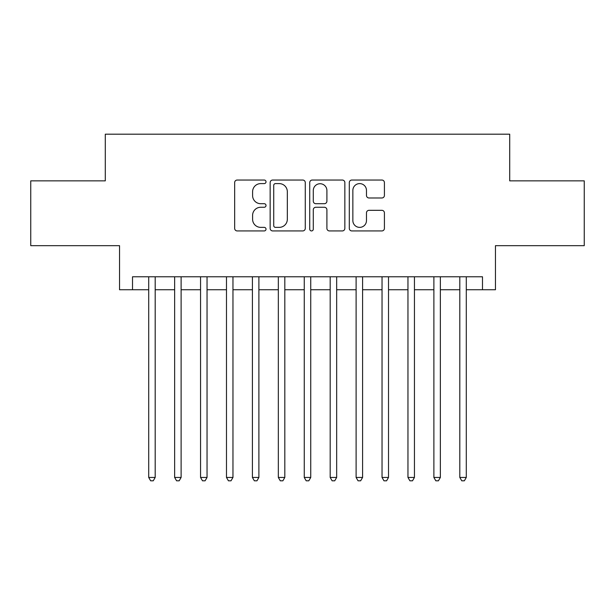 <?xml version="1.0" encoding="UTF-8"?>
<svg xmlns="http://www.w3.org/2000/svg" width="615" height="615" viewBox="0 0 615 615"><rect width="100%" height="100%" fill="white"/><g stroke="black" fill="none" stroke-linecap="round" stroke-linejoin="round"><path stroke-width="0.92" d="M266.018 181.817A1.784 1.784 0 0 0 264.242 180.041L237.206 180.041A2.545 2.545 0 0 0 234.661 182.586L234.661 228.388A2.545 2.545 0 0 0 237.206 230.933L264.242 230.933A1.784 1.784 0 0 0 266.018 229.149A1.784 1.784 0 0 0 264.242 227.373L260.745 227.373A8.141 8.141 0 0 1 252.596 219.224L252.596 215.411A8.141 8.141 0 0 1 260.745 207.263L264.242 207.263A1.784 1.784 0 0 0 266.018 205.487A1.784 1.784 0 0 0 264.242 203.703L260.745 203.703A8.141 8.141 0 0 1 252.596 195.562L252.596 191.742A8.141 8.141 0 0 1 260.745 183.601L264.242 183.601A1.784 1.784 0 0 0 266.018 181.817M381.869 197.976A2.545 2.545 0 0 0 384.413 195.432L384.413 182.586A2.545 2.545 0 0 0 381.869 180.041L351.842 180.041A2.545 2.545 0 0 0 349.297 182.586L349.297 228.388A2.545 2.545 0 0 0 351.842 230.933L381.869 230.933A2.545 2.545 0 0 0 384.413 228.388L384.413 212.867A2.545 2.545 0 0 0 381.869 210.322L369.015 210.322A2.545 2.545 0 0 0 366.471 212.867L366.471 220.562A6.803 6.803 0 0 1 359.667 227.373A6.803 6.803 0 0 1 352.856 220.562L352.856 190.404A6.803 6.803 0 0 1 359.667 183.601A6.803 6.803 0 0 1 366.471 190.404L366.471 195.432A2.545 2.545 0 0 0 369.015 197.976L381.869 197.976M132.509 289.742L132.509 276.781L482.491 276.781L482.491 289.742L495.459 289.742L495.459 245.669L584.25 245.669L584.25 180.856L509.712 180.856L509.712 134.193L105.288 134.193L105.288 180.856L30.75 180.856L30.75 245.669L119.541 245.669L119.541 289.742L148.707 289.742M305.271 182.586A2.545 2.545 0 0 0 302.726 180.041L272.699 180.041A2.545 2.545 0 0 0 270.154 182.586L270.154 228.388A2.545 2.545 0 0 0 272.699 230.933L302.726 230.933A2.545 2.545 0 0 0 305.271 228.388L305.271 182.586M312.274 180.041L342.301 180.041A2.545 2.545 0 0 1 344.846 182.586L344.846 228.388A2.545 2.545 0 0 1 342.301 230.933L329.448 230.933A2.545 2.545 0 0 1 326.903 228.388L326.903 209.807A2.545 2.545 0 0 0 324.359 207.263L315.833 207.263A2.545 2.545 0 0 0 313.289 209.807L313.289 229.149A1.784 1.784 0 0 1 311.505 230.933A1.784 1.784 0 0 1 309.729 229.149L309.729 182.586A2.545 2.545 0 0 1 312.274 180.041M155.188 289.742L174.637 289.742M181.118 289.742L200.559 289.742M207.04 289.742L226.481 289.742M232.962 289.742L252.411 289.742M258.892 289.742L278.334 289.742M284.814 289.742L304.256 289.742M310.744 289.742L330.186 289.742M336.666 289.742L356.108 289.742M362.589 289.742L382.038 289.742M388.519 289.742L407.96 289.742M414.441 289.742L433.882 289.742M440.363 289.742L459.812 289.742M466.293 289.742L482.491 289.742M275.497 183.601A1.784 1.784 0 0 0 273.721 185.384L273.721 225.59A1.784 1.784 0 0 0 275.497 227.373L279.187 227.373A8.141 8.141 0 0 0 287.336 219.224L287.336 191.742A8.141 8.141 0 0 0 279.187 183.601L275.497 183.601M326.903 190.535A6.803 6.803 0 0 0 320.1 183.731A6.803 6.803 0 0 0 313.289 190.535L313.289 201.159A2.545 2.545 0 0 0 315.833 203.703L324.359 203.703A2.545 2.545 0 0 0 326.903 201.159L326.903 190.535M155.188 276.781L155.188 477.44L148.707 477.44L148.707 276.781M155.188 477.44L153.243 480.807L150.652 480.807L148.707 477.44M181.118 276.781L181.118 477.44L174.637 477.44L174.637 276.781M181.118 477.44L179.173 480.807L176.582 480.807L174.637 477.44M207.04 276.781L207.04 477.44L200.559 477.44L200.559 276.781M207.04 477.44L205.095 480.807L202.504 480.807L200.559 477.44M232.962 276.781L232.962 477.44L226.481 477.44L226.481 276.781M232.962 477.44L231.025 480.807L228.426 480.807L226.481 477.44M258.892 276.781L258.892 477.44L252.411 477.44L252.411 276.781M258.892 477.44L256.947 480.807L254.356 480.807L252.411 477.44M284.814 276.781L284.814 477.44L278.334 477.44L278.334 276.781M284.814 477.44L282.869 480.807L280.279 480.807L278.334 477.44M310.744 276.781L310.744 477.44L304.256 477.44L304.256 276.781M310.744 477.44L308.799 480.807L306.201 480.807L304.256 477.44M336.666 276.781L336.666 477.44L330.186 477.44L330.186 276.781M336.666 477.44L334.721 480.807L332.131 480.807L330.186 477.44M362.589 276.781L362.589 477.44L356.108 477.44L356.108 276.781M362.589 477.44L360.644 480.807L358.053 480.807L356.108 477.44M388.519 276.781L388.519 477.44L382.038 477.44L382.038 276.781M388.519 477.44L386.574 480.807L383.975 480.807L382.038 477.44M414.441 276.781L414.441 477.44L407.96 477.44L407.96 276.781M414.441 477.44L412.496 480.807L409.905 480.807L407.96 477.44M440.363 276.781L440.363 477.44L433.882 477.44L433.882 276.781M440.363 477.44L438.418 480.807L435.827 480.807L433.882 477.44M466.293 276.781L466.293 477.44L459.812 477.44L459.812 276.781M466.293 477.44L464.348 480.807L461.757 480.807L459.812 477.44"/></g></svg>
